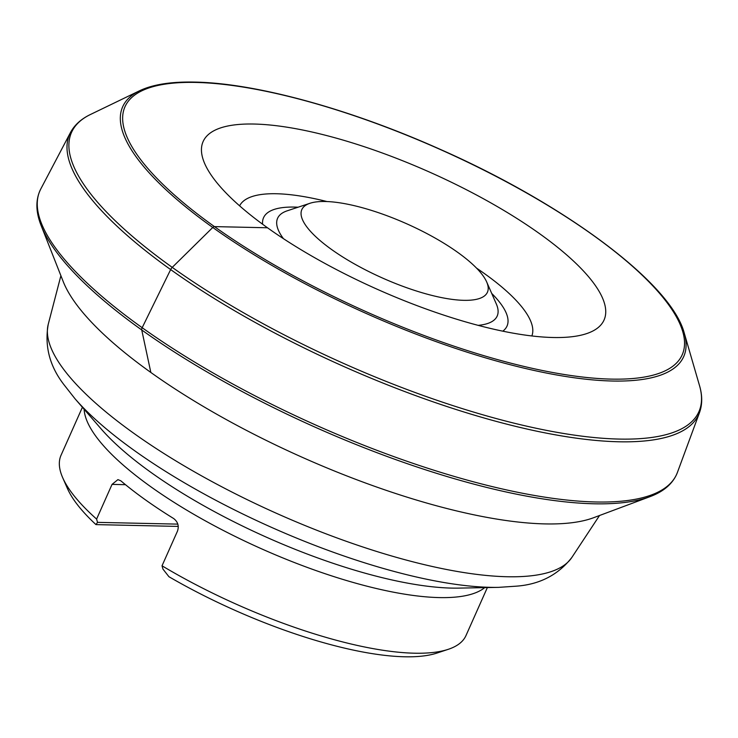 <?xml version="1.0" encoding="UTF-8"?>
<svg xmlns="http://www.w3.org/2000/svg" width="738" height="738" viewBox="0 0 738 738"><rect width="100%" height="100%" fill="white"/><g stroke="black" fill="none" stroke-linecap="round" stroke-linejoin="round"><path stroke-width="1.11" d="M487.357 587.568L465.992 635.547A221.64 64.806 -156 0 1 448.243 649.329A221.64 64.806 -156 0 1 414.498 653.204A221.64 64.806 24 0 1 162.028 565.797L177.48 531.111C179.205 526.019 177.923 521.821 173.633 518.519A221.64 64.806 -156 0 1 120.792 480.789L117.905 479.635L112.047 484.386L96.604 519.082L97.517 522.366L95.958 524.607A212.406 62.103 -156 0 1 67.453 488.556L62.675 477.661A221.64 64.806 24 0 0 96.604 519.082M177.83 524.128L97.517 522.366M82.398 407.275L61.042 455.245A221.64 64.806 24 0 0 62.675 477.661M448.243 649.329L436.951 653.065A212.406 62.103 -156 0 1 168.928 576.71L162.941 569.081L162.028 565.797M178.255 526.415L95.958 524.607M309.96 203.282A101.586 29.705 24 0 1 325.43 201.502A101.586 29.705 -156 0 1 420.365 230.228A101.586 29.705 -156 0 1 486.683 281.962A101.586 29.705 -156 0 1 463.824 300.329A101.586 29.705 24 0 1 342.607 256.889A101.586 29.705 24 0 1 309.96 203.282L287.22 210.81A120.183 35.138 -156 0 0 283.429 238.66M593.564 517.735A302.848 88.542 -156 0 1 544.976 523.906A302.848 88.542 -156 0 1 259.066 436.841A302.848 88.542 -156 0 1 63.228 281.612L41.19 225.708A347.58 101.623 24 0 0 265.948 403.861A347.58 101.623 24 0 0 594.09 503.786A347.58 101.623 -156 0 0 649.855 496.702L593.564 517.735M254.112 124.039A219.435 64.16 -156 0 1 523.343 222.608A219.435 64.16 -156 0 1 578.075 335.799A219.435 64.16 -156 0 1 553.076 337.506A219.435 64.16 -156 0 1 356.712 279.748A219.435 64.16 -156 0 1 208.789 171.382A219.435 64.16 -156 0 1 254.112 124.039M239.601 205.837A159.98 46.771 24 0 1 276.455 193.743A159.98 46.771 -156 0 1 326.999 201.557M476.564 268.143A159.98 46.771 -156 0 1 531.858 335.956M150.838 372.459L141.742 329.978A3.478 1.9 -54.5 0 1 142.176 327.7L170.653 269.582A4.594 2.509 -54.5 0 1 172.249 267.368L212.756 227.47A2.657 1.458 -54.5 0 1 214.444 226.612L267.497 227.774M262.608 224.232A133.246 38.957 -156 0 1 294.517 207.083A133.246 38.957 -156 0 1 298.078 207.212M491.711 293.42A133.246 38.957 -156 0 1 502.79 331.168M74.962 398.686A273.401 79.935 24 0 0 490.3 587.337A273.401 79.935 24 0 0 498.704 587.356L458.879 588.112A230.874 67.499 -156 0 1 451.776 588.103A230.874 67.499 -156 0 1 101.041 428.796L74.962 398.686L64.095 384.867C49.695 366.352 44.409 346.177 48.238 324.323A286.916 83.883 24 0 0 206.391 478.528A286.916 83.883 24 0 0 507.144 576.738A286.916 83.883 24 0 0 571.849 557.448L599.524 515.511M484.718 587.623A221.64 64.806 -156 0 1 439.258 597.586A221.64 64.806 -156 0 1 216.243 526.757A221.64 64.806 -156 0 1 84.123 409.267M125.478 484.681L112.047 484.386M486.683 281.962L496.296 303.899A120.183 35.138 -156 0 1 478.141 325.357M41.19 225.708C35.608 211.705 35.47 199.454 40.793 188.956A348.502 101.89 24 0 0 220.533 377.192A348.502 101.89 24 0 0 595.723 501.978A348.502 101.89 -156 0 0 677.429 472.403L676.635 474.359C672.041 484.359 663.111 491.812 649.855 496.702M70.488 132.499C74.584 124.888 81.263 118.883 90.506 114.464L139.648 90.728A307.063 89.778 24 0 0 254.084 254.767A307.063 89.778 24 0 0 612.374 381.02A307.063 89.778 -156 0 0 684.283 333.216L699.523 385.623C702.428 395.448 702.428 404.424 699.523 412.56A344.342 100.672 -156 0 1 618.785 441.776A344.342 100.672 24 0 1 248.079 318.484A344.342 100.672 24 0 1 70.488 132.499L40.793 188.956M90.506 114.464A343.373 100.396 24 0 0 218.466 297.903A343.373 100.396 24 0 0 619.117 439.073A343.373 100.396 -156 0 0 699.523 385.623M195.847 82.435A304.969 89.169 24 0 0 214.444 226.612A304.969 89.169 24 0 0 611.341 379.111A304.969 89.169 -156 0 0 592.743 234.933A304.969 89.169 -156 0 0 195.847 82.435M48.238 324.323L60.894 275.698M498.704 587.356L516.249 586.175C539.644 584.487 558.177 574.911 571.849 557.448M699.523 412.56L677.429 472.403M139.648 90.728C152.877 84.446 171.281 81.567 194.869 82.093C255.837 83.117 350.449 109.113 440.383 149.417C565.695 204.73 671.515 283.669 684.283 333.216"/></g></svg>
